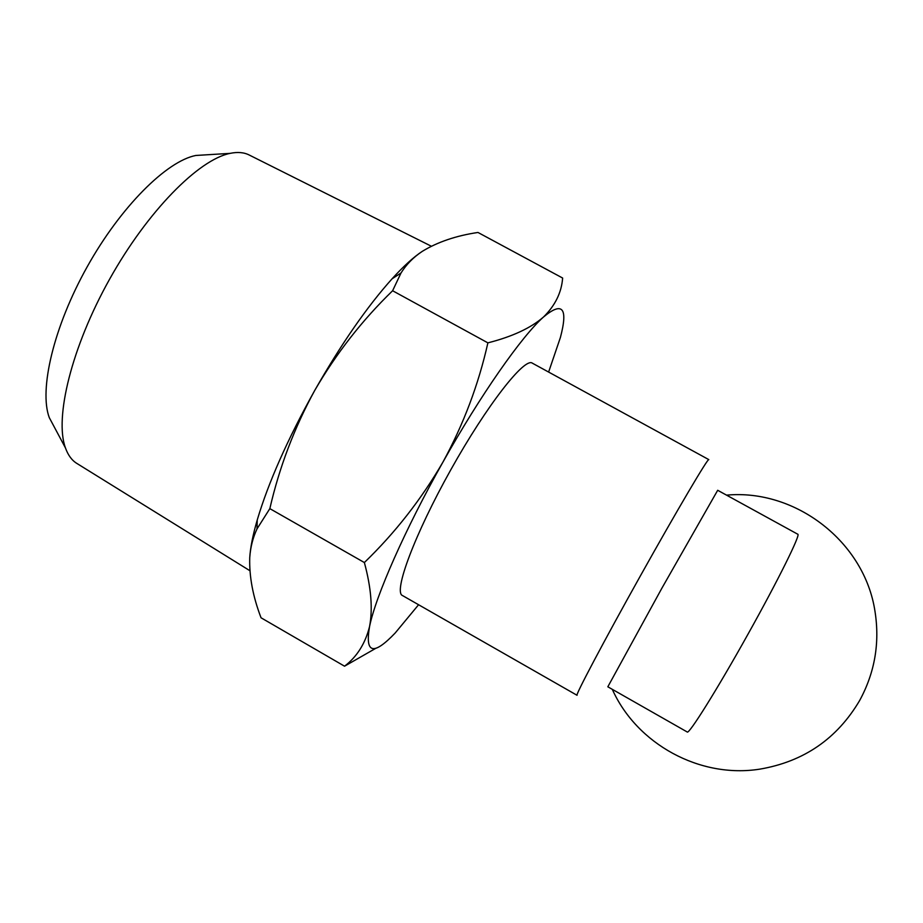 <?xml version="1.0" encoding="UTF-8"?>
<svg xmlns="http://www.w3.org/2000/svg" width="923" height="923" viewBox="0 0 923 923"><rect width="100%" height="100%" fill="white"/><g stroke="black" fill="none" stroke-linecap="round" stroke-linejoin="round"><path stroke-width="1.38" d="M607.83 686.793L661.999 587.986L717.69 490.286L797.749 534.221C801.152 533.656 778.401 579.806 748.022 634.124C717.136 689.585 688.535 735.204 687.197 731.974L607.83 686.793M708.772 459.596L532.363 363.177C524.737 356.947 486.929 405.059 450.747 469.888C414.473 534.659 393.221 592.185 402.463 595.531L577.048 695.284C574.902 696.034 603.596 641.681 640.389 575.883C677.17 510.061 708.379 457.277 708.806 459.619M418.581 604.738L395.206 632.982C373.446 655.78 364.897 653.657 369.546 626.602C372.915 609.03 371.184 587.686 364.366 562.545C395.136 532.825 421.35 499.297 443.005 461.985C463.623 424.072 478.576 384.36 487.886 342.86C512.288 336.653 530.817 328.046 543.474 317.039C555.161 305.571 561.542 292.568 562.638 278.042L477.964 232.458C456.17 235.7 437.617 241.999 422.319 251.333C413.4 257.263 406.282 264.509 400.986 273.035L392.61 290.745C362.162 320.281 336.214 353.486 314.778 390.348C294.333 427.787 279.357 467.211 269.839 508.631L257.044 528.833C252.879 537.694 250.445 547.304 249.741 557.665C249.164 576.575 252.937 596.616 261.047 617.787L344.544 666.198C356.936 656.795 365.266 643.596 369.546 626.602C375.58 596.42 405.059 529.26 443.005 461.985C480.779 394.559 521.899 336.064 543.474 317.039C562.58 301.106 568.222 307.936 560.388 337.518L548.62 372.061M376.076 648.154L344.544 666.198M487.886 342.86L392.61 290.745M364.366 562.545L269.839 508.631M54.342 427.107L49.277 417.623C38.87 389.794 53.638 326.707 87.247 266.689C120.775 206.625 166.728 161.075 195.838 155.468L206.279 154.833M249.856 570.691L76.967 463.496C71.89 460.415 68.048 455.212 65.441 447.897C54.353 417.923 71.509 347.21 109.618 279.161C147.622 211.055 198.826 159.506 230.104 153.368C237.684 151.787 244.11 152.364 249.383 155.099L431.306 246.21M249.741 557.665C250.364 547.651 252.856 535.086 257.24 519.972C268.455 482.325 287.63 439.117 314.778 390.348C341.256 343.91 367.019 306.736 392.067 278.815C403.582 266.159 413.666 256.998 422.319 251.333M726.528 495.143C795.672 488.717 864.597 541.87 875.004 611.441C879.931 642.87 874.831 672.544 859.694 700.442C837.126 738.712 803.841 761.613 759.86 769.136C699.865 778.677 636.801 744.076 612.295 689.331M49.277 417.623L65.441 447.897M195.838 155.468L230.104 153.368M257.24 519.972L257.021 528.833M392.067 278.815L400.963 273.012"/></g></svg>
